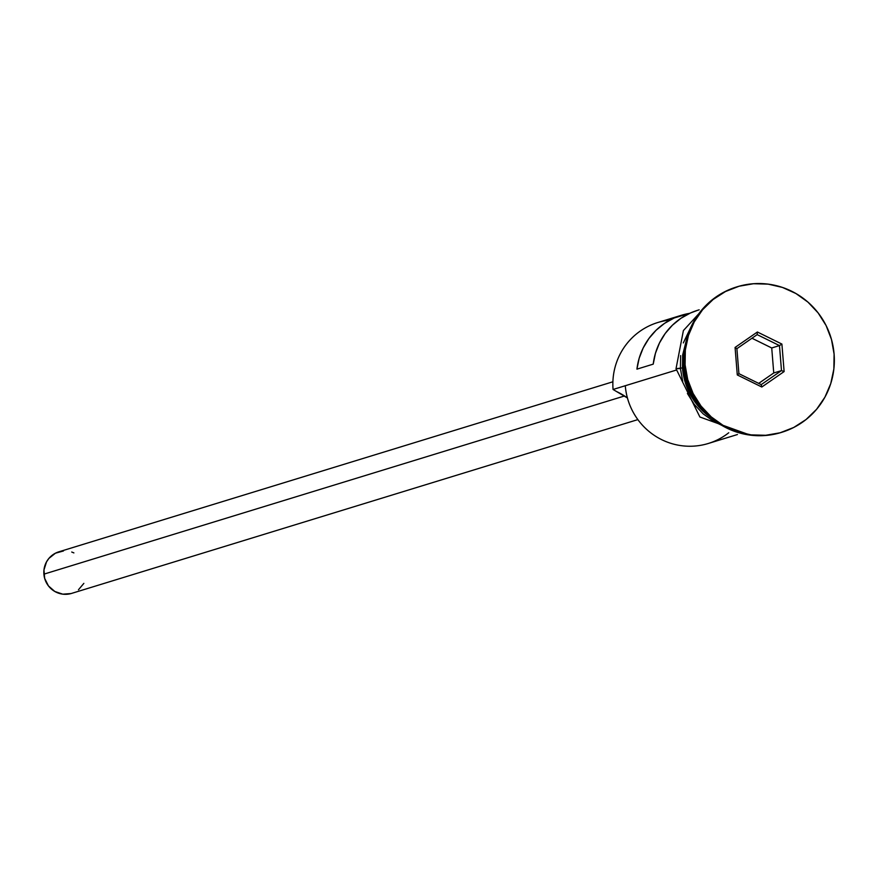 <?xml version="1.0" encoding="UTF-8"?>
<svg xmlns="http://www.w3.org/2000/svg" width="878" height="878" viewBox="0 0 878 878"><rect width="100%" height="100%" fill="white"/><g stroke="black" fill="none" stroke-linecap="round" stroke-linejoin="round"><path stroke-width="1.32" d="M699.162 309.824L697.692 310.274A65.224 63.962 72.9 0 0 653.221 364.14L636.934 369.144A65.224 63.962 -107.1 0 1 681.405 315.279L657.787 322.522A65.224 63.962 72.9 0 0 613.063 389.481A65.224 63.962 -107.1 0 1 669.958 320.075M612.888 381.787L58.804 551.834A21.741 21.324 72.9 0 0 43.9 574.157L624.51 395.967L43.9 574.157A21.741 21.324 72.9 0 0 71.568 593.407L637.867 419.607M684.28 365.116A76.101 74.619 -107.1 0 1 736.84 286.886A76.101 74.619 72.9 0 0 736.455 287.007A76.101 74.619 72.9 0 0 684.28 365.116L685.092 364.875A76.101 74.619 -107.1 0 1 737.268 286.755A76.101 74.619 -107.1 0 1 834.1 354.141L831.477 339.457L826.099 325.551L818.153 312.941L807.969 302.131L795.918 293.515L782.474 287.435L768.151 284.132L753.5 283.726L739.078 286.228L725.458 291.54L713.134 299.475L702.609 309.714L694.268 321.864L688.44 335.462L685.334 349.982L685.092 364.875L687.715 379.548L693.104 393.465L701.039 406.064L711.235 416.885L723.274 425.501L736.719 431.57L751.041 434.873L765.693 435.29L780.114 432.788L793.745 427.465L806.059 419.53L816.595 409.302L824.936 397.141L830.764 383.554L833.859 369.023L834.1 354.141A76.101 74.619 -107.1 0 1 781.925 432.25A76.101 74.619 -107.1 0 1 685.092 364.875L684.28 365.116A76.101 74.619 72.9 0 0 781.113 432.503A76.101 74.619 72.9 0 0 781.508 432.382A76.101 74.619 -107.1 0 1 684.28 365.116M627.441 397.986A65.224 63.962 72.9 0 0 616.718 391.621L613.063 389.481L676.148 370.121L625.279 385.727A65.224 63.962 72.9 0 0 708.272 443.489L737.432 434.533M681.405 315.279A65.224 63.962 -107.1 0 1 689.724 313.325L674.183 317.99L664.624 323.313L656.107 330.227L648.897 338.524L643.19 347.962L639.162 358.268L636.934 369.144L653.221 364.14L655.449 353.274L659.477 342.958L665.184 333.519L672.394 325.222L680.911 318.308L690.47 312.985L697.878 310.219M684.62 349.466L683.732 355.096L683.523 367.849L684.522 367.553L683.523 367.849A65.224 63.962 72.9 0 0 703.157 409.872L697.187 403.167L690.382 392.356L685.773 380.437L683.523 367.849A65.224 63.962 72.9 0 1 684.61 349.477M680.637 355.579L680.417 368.551L676.027 368.683L682.458 367.926L676.027 368.683L683.391 330.578L709.457 302.131M682.458 367.926L684.741 380.723L689.428 392.85L696.353 403.836L705.232 413.253L711.773 418.29A66.311 65.027 -107.1 0 1 682.458 367.926L682.667 354.953L687.024 337.679M737.29 374.939L735.073 347.436L757.385 332.005L781.903 344.066L784.12 371.57L761.808 387.011L737.29 374.939L761.808 387.011L784.12 371.57L781.486 370.593L773.748 372.974L771.729 347.973L751.963 338.239L771.729 347.973L779.466 345.592L771.729 347.973L773.748 372.974L781.486 370.593L761.204 384.63L738.914 373.666L736.894 348.665L757.176 334.628L779.466 345.592L781.486 370.593L761.204 384.63L761.808 387.011L761.204 384.63L738.914 373.666L737.29 374.939L738.914 373.666L736.894 348.665L735.073 347.436L737.29 374.939M691.315 326.287L683.325 342.925M680.417 368.551L682.7 381.348M687.397 393.476L694.311 404.462L703.19 413.878L713.693 421.385L721.705 425.303M627.441 397.975L613.063 389.481L625.279 385.727A65.224 63.962 -107.1 0 0 663.516 440.526A65.224 63.962 -107.1 0 0 728.751 432.755M83.849 583.376L78.46 589.775M71.052 593.561L62.744 594.165L54.809 591.476L48.455 585.933L44.646 578.35L43.966 569.899L46.523 561.865L48.905 558.397L55.435 553.206L63.446 550.978M71.722 552.032L73.884 552.899M758.691 383.39L773.748 372.974L758.691 383.39M781.486 370.593L784.12 371.57L781.903 344.066L779.466 345.592L781.486 370.593M779.466 345.592L781.903 344.066L757.385 332.005L757.176 334.628L779.466 345.592M757.176 334.628L757.385 332.005L735.073 347.436L736.894 348.665L757.176 334.628M737.268 286.755L736.455 287.007M676.016 368.683L699.909 417.017L750.273 435.137M781.925 432.25L781.113 432.503"/></g></svg>
